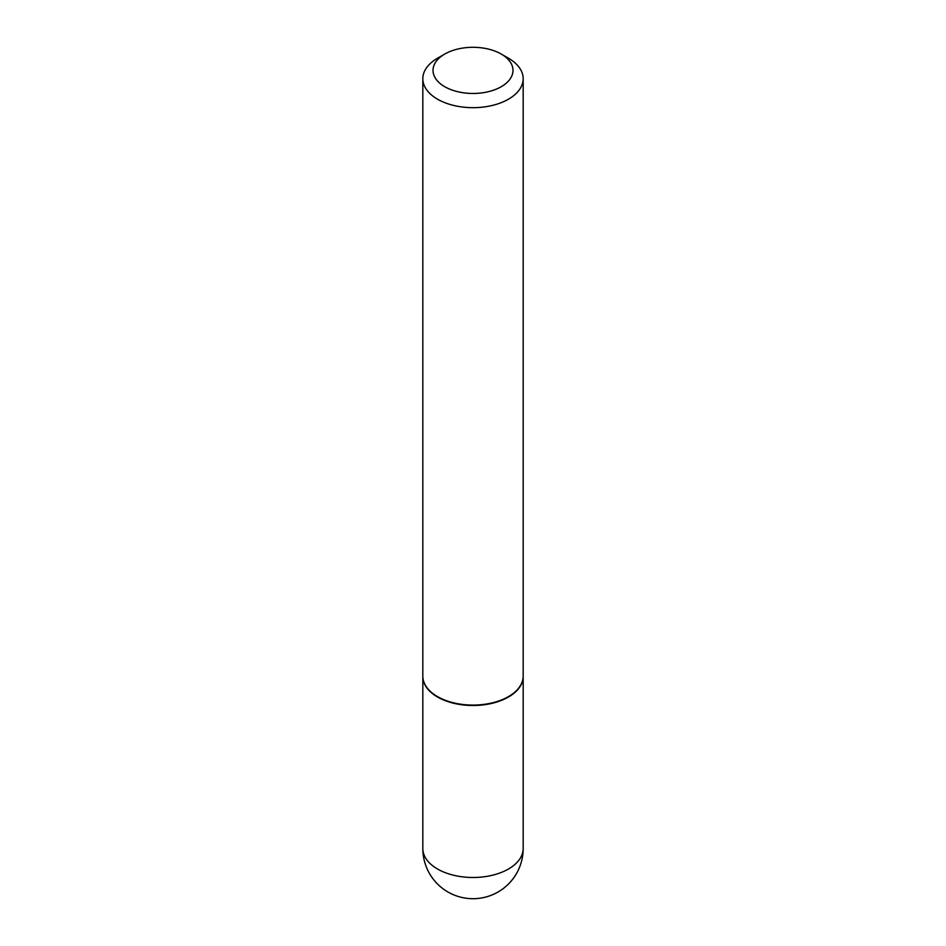 <?xml version="1.0" encoding="UTF-8"?>
<svg xmlns="http://www.w3.org/2000/svg" width="946" height="946" viewBox="0 0 946 946"><rect width="100%" height="100%" fill="white"/><g stroke="black" fill="none" stroke-linecap="round" stroke-linejoin="round"><path stroke-width="1.42" d="M422.827 676.319A50.173 28.971 0 0 0 422.827 676.532A50.173 28.971 0 0 0 437.525 697.013A50.173 28.971 0 0 0 492.204 703.292A50.173 28.971 0 0 0 523.173 676.532A50.173 28.971 0 0 0 523.173 676.319M437.702 696.694A49.665 28.676 0 0 0 437.88 696.8A49.665 28.676 0 0 0 508.12 696.8L508.475 696.599A50.173 28.971 0 0 0 523.173 676.118L523.173 78.707A50.173 28.971 0 0 0 508.475 58.226L501.274 54.064A39.98 23.082 0 0 0 444.726 54.064L444.726 54.064A39.98 23.082 0 0 0 444.726 86.701A39.98 23.082 0 0 0 501.274 86.701A39.98 23.082 0 0 0 501.274 54.064M437.525 58.226L444.726 54.064L437.525 58.226A50.173 28.971 0 0 0 422.827 78.707L422.827 676.118A50.173 28.971 0 0 0 437.525 696.599A50.173 28.971 0 0 0 508.475 696.599L508.12 696.8M422.827 78.707A50.173 28.971 0 0 0 453.796 105.467A50.173 28.971 0 0 0 508.475 99.188A50.173 28.971 0 0 0 523.173 78.707M523.173 848.527A50.173 50.173 0 0 1 498.081 891.983A50.173 50.173 0 0 1 422.827 848.527A50.173 28.971 0 0 0 437.525 869.007A50.173 28.971 0 0 0 508.475 869.007A50.173 28.971 0 0 0 523.173 848.527L523.173 676.532M422.827 848.527L422.827 676.532"/></g></svg>
